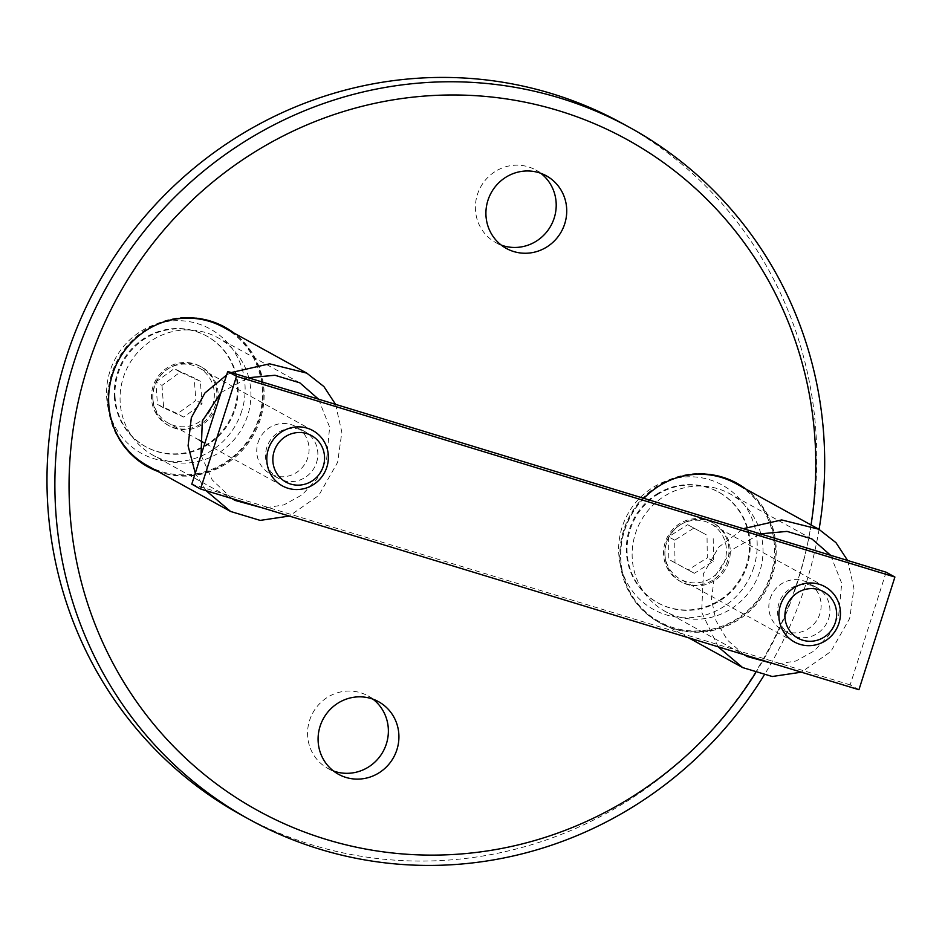 <?xml version="1.0" encoding="UTF-8"?>
<svg xmlns="http://www.w3.org/2000/svg" width="942" height="942" viewBox="0 0 942 942"><rect width="100%" height="100%" fill="white"/><g stroke="black" fill="none" stroke-linecap="round" stroke-linejoin="round"><path stroke-width="0.71" stroke-dasharray="4.71 3.53" d="M643.845 498.342A79.752 77.138 118.8 0 0 624.57 530.582A79.752 77.138 118.8 0 0 659.989 622.968A79.752 77.138 118.8 0 0 772.334 575.633A79.752 77.138 118.8 0 0 746.017 489.157M736.467 482.999A79.752 77.138 118.8 0 0 736.032 482.763A79.752 77.138 118.8 0 0 623.686 530.099A79.752 77.138 118.8 0 0 659.117 622.485A79.752 77.138 118.8 0 0 771.463 575.15A79.752 77.138 118.8 0 0 745.134 488.674M157.785 471.377A79.752 77.138 118.8 0 0 260.263 419.508A79.752 77.138 118.8 0 0 233.946 333.044M224.396 326.886A79.752 77.138 118.8 0 0 223.96 326.638A79.752 77.138 118.8 0 0 111.615 373.974A79.752 77.138 118.8 0 0 147.034 466.361A79.752 77.138 118.8 0 0 147.482 466.608M156.902 470.894A79.752 77.138 118.8 0 0 259.38 419.025A79.752 77.138 118.8 0 0 233.063 332.561M753.753 567.378A71.062 68.731 -61.2 0 1 666.347 614.914A71.062 68.731 -61.2 0 1 622.085 527.237A71.062 68.731 -61.2 0 1 709.503 479.69A71.062 68.731 -61.2 0 1 753.753 567.378M727.354 561.373A33.559 32.464 -61.2 0 1 680.077 581.296A33.559 32.464 -61.2 0 1 665.17 542.415A33.559 32.464 -61.2 0 1 712.446 522.492A33.559 32.464 -61.2 0 1 727.354 561.373M241.682 411.265A71.062 68.731 -61.2 0 1 154.264 458.801A71.062 68.731 -61.2 0 1 110.002 371.113A71.062 68.731 -61.2 0 1 197.42 323.577A71.062 68.731 -61.2 0 1 241.682 411.265M215.271 405.26A33.559 32.464 -61.2 0 1 167.994 425.172A33.559 32.464 -61.2 0 1 153.087 386.302A33.559 32.464 -61.2 0 1 200.363 366.379A33.559 32.464 -61.2 0 1 215.271 405.26M540.826 173.304A41.448 40.094 118.8 0 0 535.786 169.996A41.448 40.094 118.8 0 0 477.394 194.605A41.448 40.094 118.8 0 0 495.81 242.624A41.448 40.094 118.8 0 0 501.297 245.12M372.997 699.176A41.448 40.094 118.8 0 0 367.957 695.867A41.448 40.094 118.8 0 0 309.565 720.477A41.448 40.094 118.8 0 0 327.981 768.495A41.448 40.094 118.8 0 0 333.468 770.98M755.449 673.153A382.947 370.406 118.8 0 0 797.215 583.216A382.947 370.406 118.8 0 0 811.027 524.941M819.081 529.38A394.792 381.863 -61.2 0 1 805.551 585.112A394.792 381.863 -61.2 0 1 764.009 675.402M241.493 815.089A394.792 381.863 118.8 0 0 797.65 580.755A394.792 381.863 118.8 0 0 622.273 123.402M216.589 405.978A33.559 32.464 -61.2 0 1 169.313 425.902A33.559 32.464 -61.2 0 1 154.406 387.021A33.559 32.464 -61.2 0 1 201.682 367.109A33.559 32.464 -61.2 0 1 216.589 405.978M728.661 562.103A33.559 32.464 -61.2 0 1 681.396 582.015A33.559 32.464 -61.2 0 1 666.489 543.145A33.559 32.464 -61.2 0 1 713.753 523.222A33.559 32.464 -61.2 0 1 728.661 562.103M221.017 392.543L248.264 377.742M318.526 399.161L329.629 427.162L326.662 458.942L316.948 478.901L302.229 494.762L283.919 504.888L263.407 508.162M226.622 374.987L231.249 372.549M335.54 404.353L341.852 432.213L337.636 462.287L318.773 495.421L289.3 516.063M248.747 377.601A67.117 64.916 118.8 0 0 217.861 337.707A67.117 64.916 118.8 0 0 123.32 377.542A67.117 64.916 118.8 0 0 153.134 455.292A67.117 64.916 118.8 0 0 247.675 415.457A67.117 64.916 118.8 0 0 248.818 377.907M231.956 498.577L212.244 479.961L201.023 455.186M147.423 465.678A78.963 76.373 118.8 0 0 258.65 418.801A78.963 76.373 118.8 0 0 223.572 327.333M159.445 323.542A78.963 76.373 118.8 0 0 112.345 374.198A78.963 76.373 118.8 0 0 109.908 413.514M206.062 490.676L195.277 473.225M744.039 654.69L727.389 640.065L716.073 620.896L711.446 599.159L714.377 577.14L731.875 549.763L760.335 533.855M830.597 555.274L841.701 583.275L838.745 615.055L829.019 635.014L814.3 650.875L795.99 661.001L775.478 664.275M718.134 646.801L701.625 612.147L703.403 573.796L718.746 547.102L743.32 528.674M847.612 560.466L853.935 588.338L849.708 618.399L830.844 651.534L801.371 672.176M760.818 533.725A67.117 64.916 118.8 0 0 729.944 493.82A67.117 64.916 118.8 0 0 635.391 533.667A67.117 64.916 118.8 0 0 665.205 611.417A67.117 64.916 118.8 0 0 759.758 571.57A67.117 64.916 118.8 0 0 760.901 534.032M671.516 479.655A78.963 76.373 118.8 0 0 624.416 530.322A78.963 76.373 118.8 0 0 659.494 621.791A78.963 76.373 118.8 0 0 770.733 574.926A78.963 76.373 118.8 0 0 735.655 483.446M258.037 442.552A26.847 25.964 -61.2 0 1 295.859 426.608A26.847 25.964 -61.2 0 1 307.787 457.718A26.847 25.964 -61.2 0 1 269.965 473.649A26.847 25.964 -61.2 0 1 258.037 442.552M316.559 462.546A26.847 25.964 118.8 0 0 304.631 431.448A26.847 25.964 118.8 0 0 266.822 447.379A26.847 25.964 118.8 0 0 278.738 478.477A26.847 25.964 118.8 0 0 316.559 462.546M770.12 598.665A26.847 25.964 -61.2 0 1 807.93 582.733A26.847 25.964 -61.2 0 1 819.858 613.831A26.847 25.964 -61.2 0 1 782.037 629.762A26.847 25.964 -61.2 0 1 770.12 598.665M828.642 618.659A26.847 25.964 118.8 0 0 816.714 587.561A26.847 25.964 118.8 0 0 778.893 603.492A26.847 25.964 118.8 0 0 790.821 634.59A26.847 25.964 118.8 0 0 828.642 618.659M886.128 572.206L850.167 684.893L858.939 689.721M850.167 684.893L191.779 484.176M152.863 398.713A31.581 30.544 -61.2 0 1 167.087 369.441A31.581 30.544 -61.2 0 1 198.797 367.769A31.581 30.544 -61.2 0 1 214.27 392.166A31.581 30.544 -61.2 0 1 200.057 421.439A31.581 30.544 -61.2 0 1 168.335 423.111A31.581 30.544 -61.2 0 1 152.863 398.713M115.136 398.113A63.161 61.1 -61.2 0 1 143.584 339.591A63.161 61.1 -61.2 0 1 207.005 336.235A63.161 61.1 -61.2 0 1 237.949 385.031A63.161 61.1 -61.2 0 1 209.513 443.564A63.161 61.1 -61.2 0 1 146.081 446.908A63.161 61.1 -61.2 0 1 115.136 398.113M114.441 397.724A63.161 61.1 -61.2 0 1 142.878 339.202A63.161 61.1 -61.2 0 1 206.31 335.858A63.161 61.1 -61.2 0 1 237.254 384.654A63.161 61.1 -61.2 0 1 208.818 443.176A63.161 61.1 -61.2 0 1 145.386 446.52A63.161 61.1 -61.2 0 1 114.441 397.724M155.807 381.981L174.152 368.687L194.182 377.895L195.877 400.397L177.543 413.691L157.502 404.483L155.807 381.981L161.989 385.384L180.322 372.09L174.152 368.687M180.322 372.09L200.363 381.298L202.059 403.8L183.714 417.094L163.684 407.886L161.989 385.384M163.684 407.886L157.502 404.483M183.714 417.094L177.543 413.691M202.059 403.8L195.877 400.397M200.363 381.298L194.182 377.895M679.936 525.059A31.581 30.544 -61.2 0 1 710.88 523.893A31.581 30.544 -61.2 0 1 711.351 578.058A31.581 30.544 -61.2 0 1 680.407 579.224A31.581 30.544 -61.2 0 1 679.936 525.059M657.21 494.691A63.161 61.1 -61.2 0 1 719.087 492.36A63.161 61.1 -61.2 0 1 720.029 600.69A63.161 61.1 -61.2 0 1 658.164 603.021A63.161 61.1 -61.2 0 1 657.21 494.691M656.503 494.303A63.161 61.1 -61.2 0 1 718.381 491.971A63.161 61.1 -61.2 0 1 719.335 600.313A63.161 61.1 -61.2 0 1 657.457 602.644A63.161 61.1 -61.2 0 1 656.503 494.303M687.66 524.706L707.03 535.221L707.289 557.829L688.178 569.91L668.808 559.383L668.549 536.787L687.66 524.706L707.03 535.221M713.212 538.624L713.471 561.232L694.36 573.313L674.978 562.786L674.719 540.178L693.842 528.097M674.719 540.178L668.549 536.787M674.978 562.786L668.808 559.383M694.36 573.313L688.178 569.91M713.471 561.232L707.289 557.829M659.117 622.485L659.989 622.968M147.034 466.361L147.918 466.843M495.81 242.624L506.337 248.429M327.981 768.495L338.508 774.289M169.313 425.902L167.994 425.172M681.396 582.015L680.077 581.296M713.753 523.222L712.446 522.492M201.682 367.109L200.363 366.379M367.957 695.867L378.496 701.66M535.786 169.996L546.313 175.801M223.96 326.638L224.832 327.121M736.032 482.763L736.915 483.246M235.111 500.426L153.134 455.292M299.839 382.841L217.861 337.707M747.183 656.539L665.205 611.417M688.531 637.769L659.494 621.791M811.922 538.954L729.944 493.82M304.631 431.448L295.859 426.608M816.714 587.561L807.93 582.733M790.821 634.59L782.037 629.762M278.738 478.477L269.965 473.649M312.815 430.541L198.797 367.769M207.005 336.235L206.31 335.858M146.081 446.908L145.386 446.52M282.353 485.872L204.85 443.211M199.315 440.161L168.335 423.111M824.898 586.654L710.88 523.893M719.087 492.36L718.381 491.971M658.164 603.021L657.457 602.644M794.436 641.997L680.407 579.224"/><path stroke-width="1.41" d="M233.946 333.044A79.752 77.138 118.8 0 0 224.832 327.121A79.752 77.138 118.8 0 0 112.487 374.457A79.752 77.138 118.8 0 0 147.918 466.843A79.752 77.138 118.8 0 0 157.785 471.377M147.482 466.608A79.752 77.138 118.8 0 0 156.902 470.894M487.921 200.399A41.448 40.094 118.8 0 0 506.337 248.429A41.448 40.094 118.8 0 0 564.729 223.819A41.448 40.094 118.8 0 0 546.313 175.801A41.448 40.094 118.8 0 0 487.921 200.399M501.297 245.12A41.448 40.094 118.8 0 0 554.202 218.026A41.448 40.094 118.8 0 0 540.826 173.304M320.092 726.27A41.448 40.094 118.8 0 0 338.508 774.289A41.448 40.094 118.8 0 0 396.912 749.691A41.448 40.094 118.8 0 0 378.496 701.66A41.448 40.094 118.8 0 0 320.092 726.27M333.468 770.98A41.448 40.094 118.8 0 0 386.373 743.886A41.448 40.094 118.8 0 0 372.997 699.176M811.027 524.941A382.947 370.406 118.8 0 0 530.523 103.337A382.947 370.406 118.8 0 0 87.618 366.874A382.947 370.406 118.8 0 0 281.163 822.319A382.947 370.406 118.8 0 0 755.449 673.153M764.009 675.402A394.792 381.863 -61.2 0 1 249.395 819.446A394.792 381.863 -61.2 0 1 74.018 362.081A394.792 381.863 -61.2 0 1 630.174 127.747A394.792 381.863 -61.2 0 1 819.081 529.38M630.174 127.747L622.273 123.402A394.792 381.863 118.8 0 0 66.117 357.736A394.792 381.863 118.8 0 0 241.493 815.089L249.395 819.446M746.017 489.157A79.752 77.138 118.8 0 0 736.915 483.246A79.752 77.138 118.8 0 0 643.845 498.342M233.063 332.561A79.752 77.138 118.8 0 0 224.396 326.886M745.134 488.674A79.752 77.138 118.8 0 0 736.467 482.999M201.023 455.186L202.306 421.027L221.017 392.543M248.264 377.742L274.97 375.269L299.839 382.841L318.526 399.161M195.277 473.225L188.094 445.837L191.332 417.683L204.956 392.967L226.622 374.987M231.249 372.549L269.6 363.824L306.774 373.138L323.895 386.55L335.54 404.353M263.407 508.162L235.111 500.426L231.956 498.577M306.774 373.138L223.572 327.333A78.963 76.373 118.8 0 0 159.445 323.542M289.3 516.063L260.18 520.396L230.613 511.471L206.062 490.676M109.908 413.514A78.963 76.373 118.8 0 0 147.423 465.678L230.625 511.471M760.335 533.855L787.053 531.394L811.922 538.954L830.597 555.274M743.32 528.674L781.683 519.937L818.845 529.251L835.966 542.663L847.612 560.466M775.478 664.275L747.183 656.539L744.039 654.69M818.845 529.251L735.655 483.446A78.963 76.373 118.8 0 0 671.516 479.655M801.371 672.176L772.252 676.509L742.696 667.595L718.134 646.801M894.9 577.034L858.939 689.721L200.552 489.004L236.513 376.317L894.9 577.034L886.128 572.206L227.74 371.489L236.513 376.317M227.74 371.489L191.779 484.176L200.552 489.004M272.921 461.568A26.529 25.658 -61.2 0 1 296.742 432.637A26.529 25.658 -61.2 0 1 324.495 456.081A26.529 25.658 -61.2 0 1 300.686 485.012A26.529 25.658 -61.2 0 1 272.921 461.568M266.88 461.474A31.581 30.544 -61.2 0 1 281.105 432.213A31.581 30.544 -61.2 0 1 312.815 430.541A31.581 30.544 -61.2 0 1 328.287 454.939A31.581 30.544 -61.2 0 1 314.075 484.2A31.581 30.544 -61.2 0 1 282.353 485.872A31.581 30.544 -61.2 0 1 266.88 461.474M797.591 592.683A26.529 25.658 -61.2 0 1 833.034 600.878A26.529 25.658 -61.2 0 1 823.979 637.204A26.529 25.658 -61.2 0 1 788.536 629.009A26.529 25.658 -61.2 0 1 797.591 592.683M793.953 587.82A31.581 30.544 -61.2 0 1 824.898 586.654A31.581 30.544 -61.2 0 1 825.369 640.831A31.581 30.544 -61.2 0 1 794.436 641.997A31.581 30.544 -61.2 0 1 793.953 587.82M742.696 667.595L688.531 637.769M204.85 443.211L199.315 440.161"/></g></svg>
